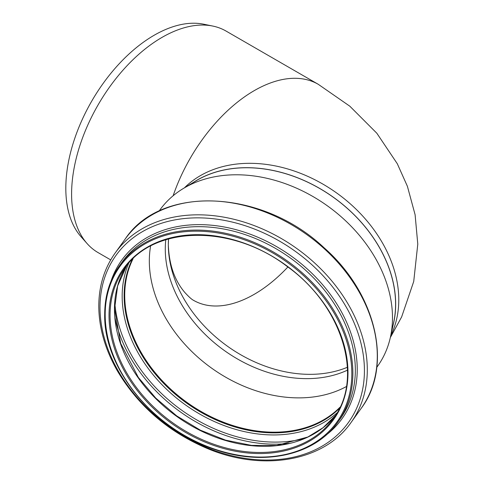 <?xml version="1.0" encoding="UTF-8"?>
<svg xmlns="http://www.w3.org/2000/svg" width="484" height="484" viewBox="0 0 484 484"><rect width="100%" height="100%" fill="white"/><g stroke="black" fill="none" stroke-linecap="round" stroke-linejoin="round"><path stroke-width="0.73" d="M390.34 337.542L401.629 316.966L413.723 281.482L417.783 244.136L415.109 214.745L407.401 186.304L397.316 163.761L376.836 133.233L349.811 106.19L318.23 84.283A127.921 73.852 120 0 0 318.23 84.283L226.01 31.043A127.921 73.852 120 0 0 212.73 26.051A127.921 73.852 120 0 0 77.688 152.841A127.921 73.852 120 0 0 87.132 243.597A127.921 73.852 120 0 0 98.089 252.606L110.709 259.89M87.132 243.597L80.985 236.658A124.926 72.128 -60 0 1 91.688 101.198A124.926 72.128 -60 0 1 203.643 24.2L212.73 26.051M392.863 326.113A127.921 96.498 -144.3 0 0 395.67 304.158A127.921 96.498 -144.3 0 0 322.072 189.831A127.921 96.498 -144.3 0 0 192.953 182.692M159.073 211.103L159.847 210.02A133.983 101.071 35.7 0 1 183.279 188.53L195.972 180.865A127.837 96.437 35.7 0 1 333.7 197.539A127.837 96.437 35.7 0 1 393.619 322.671L390.425 337.148A133.983 101.071 35.7 0 1 377.574 366.231L376.8 367.308M183.279 188.53A133.983 101.071 35.7 0 1 327.626 206.002A133.983 101.071 35.7 0 1 390.425 337.148M347.518 370.127A121.454 91.621 35.7 0 1 228.841 353.623A121.454 91.621 35.7 0 1 165.28 249.06A121.454 91.621 35.7 0 1 165.788 239.743M346.399 386.541A128.236 96.733 35.7 0 1 219.198 373.261A128.236 96.733 35.7 0 1 149.326 261.064A128.236 96.733 35.7 0 1 150.597 246.06M340.028 407.177A128.236 96.733 35.7 0 1 207.388 414.933A128.236 96.733 35.7 0 1 124.721 295.355A128.236 96.733 35.7 0 1 133.088 258.71M339.611 408.042A128.556 96.975 35.7 0 1 206.759 414.885A128.556 96.975 35.7 0 1 124.424 295.288A128.556 96.975 35.7 0 1 132.398 259.382M390.721 335.805A127.921 96.498 -144.3 0 0 336.864 193.128A127.921 96.498 -144.3 0 0 184.452 187.822M318.23 84.283A127.921 73.852 120 0 0 173.133 195.754M168.523 238.933A121.532 91.682 -144.3 0 0 168.329 244.68A121.532 91.682 -144.3 0 0 230.082 348.063A121.532 91.682 -144.3 0 0 347.409 367.271M168.535 238.927L168.329 244.68C169.025 264.494 174.53 280.43 184.84 292.487C188.772 296.783 191.658 299.396 193.503 300.316A121.532 70.168 120 0 0 193.503 300.316A121.532 70.168 120 0 0 287.877 266.993M104.756 314.037A134.304 101.313 35.7 0 1 119.711 265.42A134.304 101.313 35.7 0 1 287.889 261.39A134.304 101.313 35.7 0 1 337.953 422C315.017 455.093 264.488 466.522 215.749 449.811C154.396 430.657 103.358 368.421 104.695 314.213C104.774 295.682 109.777 279.419 119.711 265.42L122.162 262.007A134.304 101.313 35.7 0 1 290.339 257.978A134.304 101.313 35.7 0 1 340.403 418.587L337.953 422M105.185 314.636A133.505 100.708 35.7 0 1 290.2 264.482A133.505 100.708 35.7 0 1 290.2 453.284A133.505 100.708 35.7 0 1 105.185 314.636M111.03 281.083A135.702 102.366 35.7 0 1 291.562 256.272A135.702 102.366 35.7 0 1 325.901 435.243M100 307.34A143.131 107.974 35.7 0 1 298.356 253.568A143.131 107.974 35.7 0 1 298.356 455.988A143.131 107.974 35.7 0 1 100 307.34M115.144 253.035A145.236 109.559 35.7 0 1 297.013 248.679A145.236 109.559 35.7 0 1 351.154 422.357C324.31 461.319 262.715 472.13 206.825 448.281C167.767 431.516 137.843 405.544 117.067 370.375C104.998 349.018 98.905 327.608 98.784 306.136C98.869 286.002 104.32 268.299 115.144 253.035L125.132 239.102A145.236 109.559 35.7 0 1 307.007 234.752A145.236 109.559 35.7 0 1 361.143 408.429L351.154 422.357M339.496 408.278A128.556 96.975 35.7 0 1 206.607 415.387A128.556 96.975 35.7 0 1 124.122 295.712A128.556 96.975 35.7 0 1 132.211 259.563M337.033 412.864A130.014 98.077 35.7 0 1 203.256 416.028A130.014 98.077 35.7 0 1 122.168 296.238A130.014 98.077 35.7 0 1 128.659 263.363M304.267 438.589A138.031 104.127 35.7 0 1 114.787 302.645M289.208 443.386A139.489 105.222 35.7 0 1 115.065 318.448M335.4 415.532A128.556 96.975 35.7 0 1 201.834 431.311A128.556 96.975 35.7 0 1 114.454 309.179A128.556 96.975 35.7 0 1 126.651 265.764M110.062 315.308A128.556 96.975 35.7 0 1 124.376 268.765C153.331 225.181 232.145 223.983 287.333 266.593C342.63 305.955 364.349 378.325 333.288 418.648A128.556 96.975 35.7 0 1 199.674 438.492A128.556 96.975 35.7 0 1 110.062 315.308M109.021 315.556A129.355 97.58 35.7 0 1 288.282 266.956A129.355 97.58 35.7 0 1 288.282 449.89A129.355 97.58 35.7 0 1 109.021 315.556M125.132 239.102C161.112 184.543 262.431 189.371 323.971 247.663C376.237 293.383 393.329 365.898 361.143 408.429M126.657 265.758L117.642 285.947L114.575 308.828L120.661 343.392L138.321 377.399L155.739 398.066L176.751 415.938L200.382 430.179L225.526 440.131L251.535 445.389L276.648 445.461L307.824 437.01L323.058 427.699L335.406 415.526"/></g></svg>
